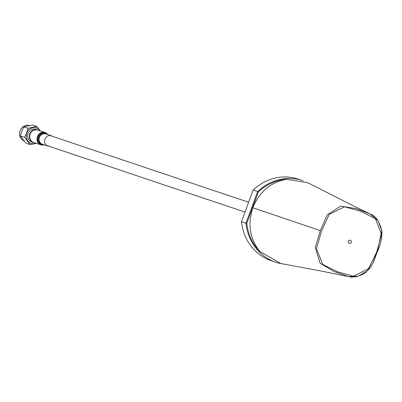 <?xml version="1.0" encoding="UTF-8"?>
<svg xmlns="http://www.w3.org/2000/svg" width="402" height="402" viewBox="0 0 402 402"><rect width="100%" height="100%" fill="white"/><g stroke="black" fill="none" stroke-linecap="round" stroke-linejoin="round"><path stroke-width="0.6" d="M349.484 240.094C351.835 240.527 352.112 241.667 350.313 243.511C347.956 243.074 347.68 241.939 349.484 240.094M320.339 230.612L252.858 207.774C259.441 191.653 270.707 182.151 286.656 179.267L308.108 182.865L351.057 204.693L370.307 214.065C375.734 215.889 379.599 221.592 381.9 231.18C382.081 238.165 380.533 245.135 377.252 252.084L367.247 270.913L358.393 276.109L348.559 276.606L333.771 271.4L320.098 263.22L315.268 247.441L320.288 230.748L327.158 214.954L340.63 206.125L356.172 208.593L370.307 214.065L378.146 220.939L381.779 230.688L377.197 252.039M252.858 207.774C247.416 224.321 249.803 238.944 260.029 251.642L280.852 263.516L323.298 271.456L348.559 276.606C350.057 277.003 356.077 278.295 364.378 273.275C373.845 266.405 375.071 256.622 377.252 252.084L376.759 251.893L368.79 268.591L353.544 276.194L337.65 271.842L322.68 264.385L316.474 248.677L321.479 231.18L329.208 214.382L344.459 206.789L360.594 211.226L375.312 218.598L381.523 234.311L376.759 251.893M286.656 179.267A49.451 45.029 108.6 0 0 258.335 191.95L246.773 223.371A49.451 45.029 108.6 0 0 260.029 251.642M258.335 191.95L257.612 191.518L245.934 223.236L241.466 221.738L253.144 190.015L257.612 191.518A50.079 45.602 108.6 0 1 302.731 180.629A50.079 45.602 108.6 0 1 303.254 180.81M246.773 223.371L245.934 223.236A50.079 45.602 108.6 0 0 275.757 262.21A50.079 45.602 108.6 0 0 283.787 264.049M302.731 180.629L298.264 179.131A50.079 45.602 108.6 0 0 253.144 190.015M241.466 221.738A50.079 45.602 108.6 0 0 271.29 260.707L275.757 262.21M34.597 142.72A6.643 6.05 -71.4 0 1 33.306 142.454A6.643 6.05 -71.4 0 1 29.758 134.037A6.643 6.05 -71.4 0 1 37.537 129.856A6.643 6.05 -71.4 0 1 38.728 130.424M37.537 129.856L35.899 129.308A6.643 6.05 108.6 0 0 28.115 133.484A6.643 6.05 108.6 0 0 31.668 141.901L33.306 142.454M36.542 143.373L30.105 144.559L24.633 137.353L26.638 132.931L27.964 128.283L36.773 126.419L40.522 131.027M29.306 125.504A8.161 7.432 108.6 0 0 20.1 130.745A8.161 7.432 108.6 0 0 23.914 140.871M36.773 126.419L32.542 124.997L23.733 126.861L21.728 131.283L20.401 135.931L25.874 143.137L30.105 144.559M23.733 126.861L27.964 128.283M20.401 135.931L24.633 137.353M52.561 136.394A5.442 4.955 108.6 0 0 51.335 135.76A5.442 4.955 108.6 0 0 46.366 137.012A5.442 4.955 108.6 0 0 44.692 142.243A5.442 4.955 108.6 0 0 47.873 146.077A5.442 4.955 108.6 0 0 49.23 146.313M47.717 134.544A6.487 5.904 108.6 0 0 45.004 132.529L37.733 130.087A6.487 5.904 108.6 0 0 31.803 131.58A6.487 5.904 108.6 0 0 29.808 137.816A6.487 5.904 108.6 0 0 33.602 142.388L40.873 144.831A6.487 5.904 108.6 0 0 44.255 144.861M40.125 130.891A8.161 7.432 108.6 0 0 33.105 127.605A8.161 7.432 108.6 0 0 26.823 133.002A8.161 7.432 108.6 0 0 28.251 141.403A8.161 7.432 108.6 0 0 35.989 143.187M51.335 135.76L45.818 133.906A5.442 4.955 108.6 0 0 40.843 135.157A5.442 4.955 108.6 0 0 39.17 140.388A5.442 4.955 108.6 0 0 42.356 144.223L47.873 146.077M46.933 134.283A5.718 5.211 108.6 0 0 38.738 137.268A5.718 5.211 108.6 0 0 43.471 144.599M47.657 134.524A6.206 5.653 108.6 0 0 40.848 133.449A6.206 5.653 108.6 0 0 37.743 140.328A6.206 5.653 108.6 0 0 44.19 144.841M47.818 134.58L45.004 132.529A6.487 5.904 108.6 0 0 39.074 134.022A6.487 5.904 108.6 0 0 37.079 140.258A6.487 5.904 108.6 0 0 40.873 144.831L44.351 144.896M46.647 145.444L245.019 212.08M49.979 135.529L248.637 202.261"/></g></svg>
